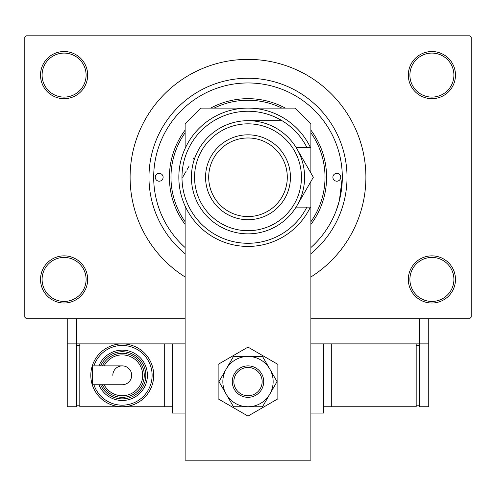 <?xml version="1.0" encoding="UTF-8"?>
<svg xmlns="http://www.w3.org/2000/svg" width="496" height="496" viewBox="0 0 496 496"><rect width="100%" height="100%" fill="white"/><g stroke="black" fill="none" stroke-linecap="round" stroke-linejoin="round"><path stroke-width="0.74" d="M408.326 279.434A23.579 23.579 0 0 1 431.904 255.862A23.579 23.579 0 0 1 455.483 279.434A23.579 23.579 0 0 1 431.904 303.013A23.579 23.579 0 0 1 408.326 279.434M453.908 279.434A22.004 22.004 0 0 0 431.904 257.43A22.004 22.004 0 0 0 409.901 279.434A22.004 22.004 0 0 0 431.904 301.444A22.004 22.004 0 0 0 453.908 279.434M40.517 279.434A23.579 23.579 0 0 1 64.096 255.862A23.579 23.579 0 0 1 87.674 279.434A23.579 23.579 0 0 1 64.096 303.013A23.579 23.579 0 0 1 40.517 279.434M86.099 279.434A22.004 22.004 0 0 0 64.096 257.43A22.004 22.004 0 0 0 42.092 279.434A22.004 22.004 0 0 0 64.096 301.444A22.004 22.004 0 0 0 86.099 279.434M40.517 75.101A23.579 23.579 0 0 1 64.096 51.522A23.579 23.579 0 0 1 87.674 75.101A23.579 23.579 0 0 1 64.096 98.673A23.579 23.579 0 0 1 40.517 75.101M86.099 75.101A22.004 22.004 0 0 0 64.096 53.091A22.004 22.004 0 0 0 42.092 75.101A22.004 22.004 0 0 0 64.096 97.104A22.004 22.004 0 0 0 86.099 75.101M408.326 75.101A23.579 23.579 0 0 1 431.904 51.522A23.579 23.579 0 0 1 455.483 75.101A23.579 23.579 0 0 1 431.904 98.673A23.579 23.579 0 0 1 408.326 75.101M453.908 75.101A22.004 22.004 0 0 0 431.904 53.091A22.004 22.004 0 0 0 409.901 75.101A22.004 22.004 0 0 0 431.904 97.104A22.004 22.004 0 0 0 453.908 75.101M336.369 144.324L336.493 144.658M185.126 253.772A99.026 99.026 0 0 1 248 78.244A99.026 99.026 0 0 1 310.874 253.772M310.874 276.991A117.887 117.887 0 0 0 248 59.377A117.887 117.887 0 0 0 185.126 276.991M185.126 413.044L172.552 413.044L172.552 343.883L185.126 343.883L76.669 343.883L76.669 318.73L185.126 318.73L26.375 318.73L24.8 317.161L24.8 37.374L26.375 35.805L469.625 35.805L471.2 37.374L471.2 317.161L469.625 318.73L310.874 318.73L419.331 318.73L419.331 343.883L310.874 343.883L323.448 343.883L323.448 413.044L310.874 413.044M336.369 210.211L339.388 200.558L342.308 177.27A94.308 94.308 0 0 0 248 82.956A94.308 94.308 0 0 0 185.126 247.56M340.74 177.27A3.931 3.931 0 0 0 336.809 173.34A3.931 3.931 0 0 0 332.878 177.27A3.931 3.931 0 0 0 336.809 181.195A3.931 3.931 0 0 0 340.74 177.27M163.122 177.27A3.931 3.931 0 0 0 159.191 173.34A3.931 3.931 0 0 0 155.26 177.27A3.931 3.931 0 0 0 159.191 181.195A3.931 3.931 0 0 0 163.122 177.27M185.126 132.779A77.023 77.023 0 0 0 185.126 221.755M310.874 221.755A77.023 77.023 0 0 0 310.874 132.779M310.874 130.113A78.591 78.591 0 0 1 310.874 224.421M185.126 224.421A78.591 78.591 0 0 1 185.126 130.113M310.874 247.56A94.308 94.308 0 0 0 342.308 177.27M210.67 108.109A78.591 78.591 0 0 1 285.33 108.109M281.895 108.109A77.023 77.023 0 0 0 214.105 108.109M185.126 148.453L185.126 123.826L200.843 108.109L295.157 108.109L310.874 123.826L310.874 172.992M310.874 181.542L310.874 460.195L185.126 460.195L185.126 206.082M218.135 364.362L218.135 398.846L248 416.088L277.865 398.846L277.865 364.362L248 347.119L218.135 364.362M222.853 381.604A25.147 25.147 0 0 0 226.219 394.177L233.48 406.757L262.52 406.757L277.041 381.604L262.52 356.457L233.48 356.457L218.959 381.604L226.219 394.177A25.147 25.147 0 0 0 269.781 394.177A25.147 25.147 0 0 0 248 356.457A25.147 25.147 0 0 0 222.853 381.604M428.761 318.73L428.761 343.883L419.331 343.883L419.331 406.757L428.761 406.757L428.761 343.883M67.239 343.883L67.239 406.757L76.669 406.757L76.669 343.883L67.239 343.883L67.239 318.73M331.309 343.883L331.309 406.757L416.187 406.757L416.187 343.883M331.309 406.757L323.448 406.757M419.331 405.182L416.187 405.182M419.331 345.452L416.187 345.452M242.6 368.534A14.148 14.148 0 0 0 234.924 387.01A14.148 14.148 0 0 0 253.4 394.68A14.148 14.148 0 0 0 261.076 376.204A14.148 14.148 0 0 0 242.6 368.534M254.002 396.13A15.717 15.717 0 0 1 233.473 387.605A15.717 15.717 0 0 1 241.998 367.077A15.717 15.717 0 0 1 262.527 375.602A15.717 15.717 0 0 1 254.002 396.13M131.682 375.317A9.43 9.43 0 0 1 122.252 384.747A9.43 9.43 0 0 0 131.682 375.317A9.43 9.43 0 0 0 122.252 365.887A9.43 9.43 0 0 1 131.682 375.317M112.821 375.317A9.43 9.43 0 0 1 122.252 365.887L92.368 365.887L92.368 384.747L122.252 384.747M153.692 375.317A31.434 31.434 0 0 1 122.252 406.757A31.434 31.434 0 0 1 90.818 375.317A31.434 31.434 0 0 1 122.252 343.883A31.434 31.434 0 0 1 153.692 375.317A31.434 31.434 0 0 0 122.252 343.883A31.434 31.434 0 0 0 90.818 375.317M147.405 375.317A25.147 25.147 0 0 0 98.94 365.887A25.147 25.147 0 0 1 147.405 375.317A25.147 25.147 0 0 1 98.94 384.747M144.262 375.317A22.004 22.004 0 0 0 102.368 365.887A22.004 22.004 0 0 1 144.262 375.317A22.004 22.004 0 0 1 102.368 384.747M172.552 406.757L79.813 406.757L79.813 343.883M164.691 406.757L164.691 343.883M76.669 405.182L79.813 405.182M76.669 345.452L79.813 345.452M194.556 177.27A53.444 53.444 0 0 0 248 230.708A53.444 53.444 0 0 0 301.444 177.27A53.444 53.444 0 0 0 248 123.826A53.444 53.444 0 0 0 194.556 177.27M304.587 177.27A56.587 56.587 0 0 1 248 233.852A56.587 56.587 0 0 1 191.413 177.27A56.587 56.587 0 0 1 248 120.683A56.587 56.587 0 0 1 304.587 177.27M208.704 177.27A39.296 39.296 0 0 0 248 216.566A39.296 39.296 0 0 0 287.296 177.27A39.296 39.296 0 0 0 248 137.975A39.296 39.296 0 0 0 208.704 177.27M290.439 177.27A42.439 42.439 0 0 1 248 219.709A42.439 42.439 0 0 1 205.561 177.27A42.439 42.439 0 0 1 248 134.825A42.439 42.439 0 0 1 290.439 177.27M306.875 147.405A66.018 66.018 0 0 0 206.485 125.941A66.018 66.018 0 0 0 206.485 228.6A66.018 66.018 0 0 0 306.875 207.13L310.378 207.13A69.161 69.161 0 0 1 204.922 231.372A69.161 69.161 0 0 1 204.922 123.163A69.161 69.161 0 0 1 310.378 147.405L296.062 147.405M296.1 207.13L297.005 205.561A56.587 56.587 0 0 1 296.062 207.13L306.875 207.13M299.032 202.052L300.03 200.316M305.896 190.166L313.342 177.27L296.1 147.405M193.986 157.654L193.006 159.352M189.15 166.024L187.259 169.31M186.316 170.934L182.658 177.27M297.005 205.561L313.342 177.27M280.668 120.683L248 120.683M93.918 384.747A29.865 29.865 0 0 0 152.117 375.317A29.865 29.865 0 0 0 93.918 365.887M100.645 384.747A23.579 23.579 0 0 0 145.83 375.317A23.579 23.579 0 0 0 100.645 365.887M104.129 384.747A20.435 20.435 0 0 0 142.687 375.317A20.435 20.435 0 0 0 104.129 365.887"/></g></svg>
